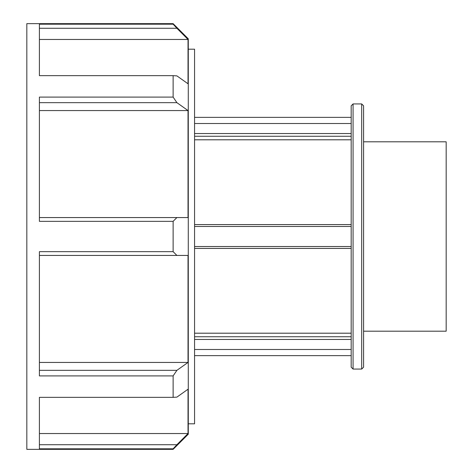 <?xml version="1.0" encoding="UTF-8"?>
<svg xmlns="http://www.w3.org/2000/svg" width="473" height="473" viewBox="0 0 473 473"><rect width="100%" height="100%" fill="white"/><g stroke="black" fill="none" stroke-linecap="round" stroke-linejoin="round"><path stroke-width="0.71" d="M194.563 123.506L351.185 123.506M351.185 133.534L194.563 133.534M194.563 136.259L351.185 136.259M351.185 336.741L194.563 336.741M194.563 339.466L351.185 339.466M194.563 333.199L351.185 333.199M351.185 349.494L194.563 349.494M351.185 139.801L194.563 139.801M361.679 236.5L361.679 369.07L363.577 367.178L363.577 105.822L361.679 103.93L361.679 236.5M353.077 103.93L351.185 105.822L351.185 367.178L353.077 369.07L353.077 103.93L361.679 103.93M351.185 224.586L194.563 224.586M194.563 226.472L351.185 226.472M351.185 246.528L194.563 246.528M194.563 248.414L351.185 248.414M173.124 375.905L173.124 397.35L39.407 397.35L39.407 448.812L173.124 448.812L173.124 449.35L188.278 434.196L188.278 38.804L173.124 23.65L173.124 24.188L39.407 24.188L39.407 75.65L173.124 75.65L173.124 97.095L39.407 97.095L39.407 221.334L173.124 221.334L173.124 251.666L39.407 251.666L39.407 375.905L173.124 375.905L176.896 370.341L39.407 370.341M39.407 255.438L176.896 255.438L173.124 251.666M176.896 255.438L188.023 255.438L188.023 362.436L176.896 370.341M39.407 433.54L188.023 433.54L188.023 389.22L176.896 397.125L173.124 397.35M188.023 433.54L176.896 444.721L39.407 444.721M173.124 448.812L176.896 444.721M39.407 28.279L176.896 28.279L173.124 24.188M176.896 28.279L188.023 39.46L188.023 83.78L176.896 75.875L173.124 75.65M39.407 102.659L176.896 102.659L173.124 97.095M176.896 102.659L188.023 110.564L188.023 217.562L39.407 217.562M173.124 221.334L176.896 217.562M173.124 23.65L26.825 23.65L26.825 449.35L173.124 449.35M39.407 362.436L188.023 362.436M188.023 110.564L39.407 110.564M188.023 39.46L39.407 39.46M188.278 49.192L194.563 49.192L194.563 423.808L188.278 423.808M363.577 141.805L446.175 141.805L446.175 331.195L363.577 331.195M194.563 355.631L351.185 355.631M194.563 117.369L351.185 117.369M353.077 369.07L361.679 369.07"/></g></svg>
